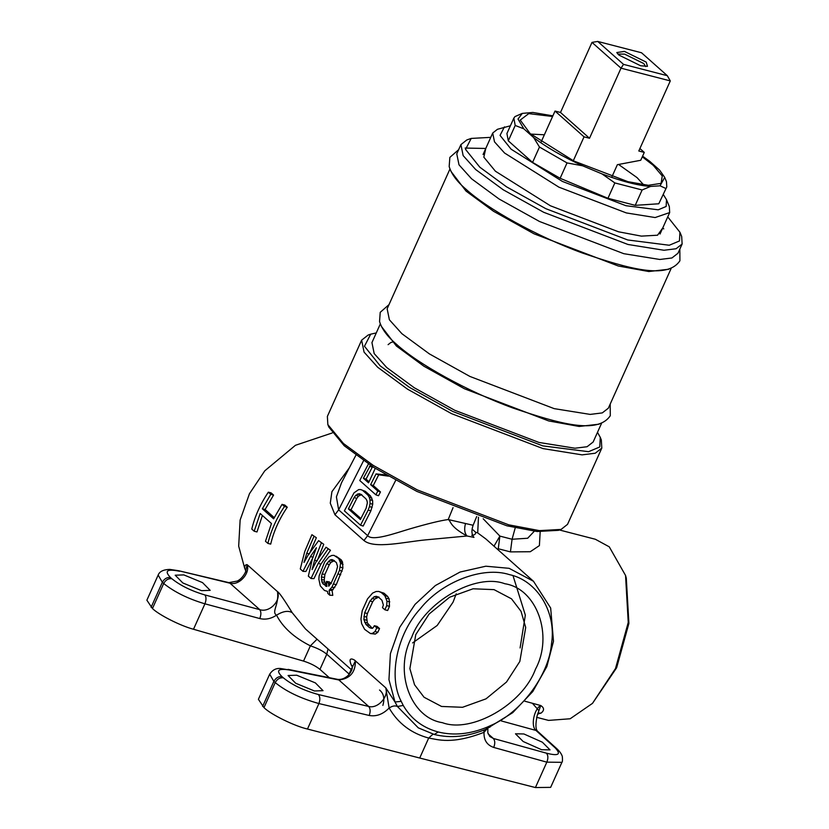 <?xml version="1.0" encoding="UTF-8"?>
<svg xmlns="http://www.w3.org/2000/svg" width="829" height="829" viewBox="0 0 829 829"><rect width="100%" height="100%" fill="white"/><g stroke="black" fill="none" stroke-linecap="round" stroke-linejoin="round"><path stroke-width="1.24" d="M504.446 126.868L500.042 135.386L511.13 149.21L562.394 181.427L625.968 205.716L658.226 209.81L666.153 206.473L666.495 199.696L669.324 206.535L669.677 212.566L655.148 217.55L626.341 212.929L558.912 187.167L504.54 153.002L494.498 141.842L492.706 133.034L497.452 129.293L510.395 125.79M666.495 199.696L663.345 194.525M532.57 162.401L508.301 140.837L506.923 133.521L513.835 118.143L515.203 125.459L523.824 128.816L533.627 137.531L539.472 147.034L532.57 162.401L560.124 178.287L567.036 162.919L539.472 147.034M533.627 137.531C546.321 147.199 562.663 156.629 582.663 165.81L601.978 173.893C621.926 181.416 638.112 185.603 650.537 186.432L660.05 185.8L664.713 177.396L666.475 181.675L666.785 186.888L658.775 203.779L635.221 205.343L607.947 198.297L560.124 178.287M666.785 186.888L658.775 203.779M635.221 205.343L642.133 189.976L614.849 182.929L607.947 198.297M508.301 140.837L515.203 125.459M664.713 177.396L659.563 170.069L649.76 161.354L642.589 156.163M552.87 115.842L532.85 112.454L522.311 113.397L518.011 119.034L523.824 128.816M642.299 156.816L653.283 165.354L662.257 175.976L661.096 183.364L648.33 185.292L627.967 181.686L573.782 160.981L530.094 133.531L520.239 120.06L528.767 113.614L552.58 116.495M522.083 113.469L514.933 116.62L513.835 118.143M567.036 162.919L582.663 165.81M660.05 185.8L665.687 188.411M642.133 189.976L650.537 186.432M601.978 173.893L614.849 182.929M530.726 134.091L544.352 134.785M618.579 164.463L637.076 177.634L643.646 184.836M611.906 176.846L617.367 164.691L640.734 160.277L644.278 152.412L638.796 150.992L670.298 80.91L621.014 68.175L589.512 138.256L584.041 136.847L573.305 160.743M670.298 80.91L667.324 75.698L623.522 64.372L621.014 68.175L591.999 42.383L560.497 112.464L589.512 138.256M623.522 64.372L597.73 41.45L591.999 42.383M644.278 152.412L639.905 148.526M560.497 112.464L555.026 111.055L584.041 136.847M597.73 41.45L641.532 52.766L667.324 75.698M618.838 55.035L616.786 52.548L624.465 51.408L646.216 62.113L647.48 66.341L640.589 65.74L618.838 55.035M645.646 66.558L643.75 63.532L624.6 54.113L617.843 54.072M541.088 142.07L555.026 111.055M561.098 529.42L558.477 530.332L537.119 531.513L506.933 525.814L416.873 491.41L373.62 467.349L344.242 445.764L328.906 427.163L327.849 424.593L343.424 443.494L373.278 465.421L417.225 489.866L508.726 524.83L539.399 530.622L561.098 529.42L567.544 524.342L601.802 448.106L601.326 439.919L600.269 437.349L599.781 446.966L588.549 451.691L542.85 445.888L452.789 411.485L409.547 387.423L380.159 365.838L364.459 346.253L370.698 334.18L376.283 332.926M662.734 228.006L657.532 235.218L641.377 236.12L618.527 231.799L550.383 205.768L495.421 171.23L483.825 157.158L485.773 148.474M667.739 216.887L679.915 232.213L679.479 240.949L669.262 245.249L627.719 239.964L545.845 208.69L506.529 186.826L479.815 167.199L465.546 149.386L471.214 138.422L490.768 137.355M471.214 138.422L466.841 139.935L460.914 144.619L463.152 155.614L475.701 169.562L503.203 189.768L543.669 212.276L627.957 244.472L663.967 250.254L676.06 248.752L682.122 244.027L681.687 236.493L679.915 232.213M668.785 269.238L648.775 271.529L618.279 265.995L534 233.799L493.535 211.281L466.033 191.084L450.924 171.334M449.94 169.043L387.143 308.771L389.381 319.776L401.93 333.724L429.422 353.921L469.898 376.439L554.176 408.635L590.186 414.407L602.279 412.904L608.351 408.189L671.138 268.461M380.304 323.973L371.941 342.584L374.18 353.589L386.728 367.537L414.231 387.734L454.696 410.251L538.985 442.448L574.994 448.22L587.087 446.727L593.149 442.002L601.512 423.401M599.16 424.168L579.15 426.458L548.653 420.925L464.375 388.728L423.899 366.221L396.397 346.014L381.288 326.263M460.914 144.619L456.769 153.842L459.007 164.836L471.556 178.784L499.058 198.991L539.524 221.498L623.812 253.695L659.822 259.477L671.915 257.974L677.977 253.249L682.122 244.027M597.491 432.344L600.269 437.349M370.698 334.18L368.076 335.092L361.631 340.17L364.066 352.118L377.682 367.257L407.547 389.184L451.484 413.63L542.995 448.593L582.082 454.862L595.222 453.235L601.802 448.106M361.631 340.17L327.372 416.407L327.849 424.593M341.517 482.779L336.408 496.882L338.647 509.856L334.947 514.747L330.284 503.182L331.911 491.69L349.33 467.815M324.916 574.445L322.098 573.917L326.667 563.741L330.18 559.989L331.942 559.565L334.481 560.663L331.009 562.363L329.32 564.632L324.916 574.445L324.222 580.01L324.781 582.248L326.761 584.87M326.429 581.45L329.289 581.875L331.299 583.668L328.45 583.243L326.429 581.45L326.927 586.424L323.009 583.844L321.89 581.948L321.393 576.974L322.098 573.917M332.232 432.956L295.445 445.297L264.783 470.81L249.436 493.763L240.13 520.063L238.679 546.135L244.731 568.445C244.482 565.896 245.28 564.632 247.125 564.653L245.436 572.217C243.249 576.518 240.545 579.461 237.322 581.056L228.908 582.632L229.975 583.201C238.887 585.896 250.358 573.481 247.125 564.653L277.508 591.647C279.186 592.445 284.078 599.45 292.202 612.683L305.476 628.942L351.745 670.05M352.18 666.713L351.382 665.272C346.885 654.993 355.309 660.288 355.413 660.889L348.439 675.21C344.864 678.485 341.247 679.863 337.579 679.355L338.885 679.977C349.993 678.723 355.506 672.36 355.413 660.889L385.796 687.883L395.008 701.997L388.956 679.676L390.407 653.615L399.713 627.315L415.06 604.362L435.38 585.533L460.054 572.041L485.825 566.207L509.13 568.321L533.482 581.274L550.674 608.051L553.492 641.273L546.86 666.557L532.757 691.573L512.705 712.681L485.991 729.23C467.815 736.763 450.582 738.515 434.303 734.484L438.209 731.976C453.691 735.82 470.064 734.183 487.328 727.064L491.12 725.334C521.213 712.484 549.078 674.847 551.492 643.801C556.663 612.413 537.244 580.487 509.431 574.632C482.872 565.989 441.702 581.761 420.241 608.797C396.884 634.258 388.107 676.992 401.226 701.365L403.236 705.438C411.111 718.971 422.769 727.81 438.209 731.976M520.104 647.936L525.337 615.097L513.037 575.709M533.379 581.181L485.898 538.985L477.701 532.902L475.556 532.197C475.96 534 474.675 535.068 471.711 535.379M465.452 523.731C464.043 529.099 464.572 533.192 467.028 536C448.81 526.063 451.194 520.881 448.209 519.545L473.121 525.265C471.297 530.56 471.587 534.601 473.981 537.389L467.028 536L425.919 539.855C404.863 541.793 374.325 549.285 363.972 540.539L334.947 514.747M284.471 506.509L282.047 504.364L284.855 505.089L287.269 507.234L284.471 506.509C276.575 518.198 271.042 530.487 267.891 543.399L265.477 541.254L271.456 523.524L260.171 513.493L254.182 531.223L251.767 529.068C254.917 516.156 260.451 503.866 268.347 492.177L271.145 492.903L273.57 495.058L265.083 509.503L274.233 517.628M287.269 507.234C279.29 518.892 273.767 531.192 270.7 544.125L267.891 543.399M262.378 515.451L256.99 531.949L254.182 531.223M316.357 537.741L311.911 534.695L316.357 537.741L310.243 551.813M323.756 544.311L318.626 540.663L323.756 544.311L318.067 558.549M330.47 550.28L326.025 547.223L330.47 550.28L320.937 564.124L313.963 578.632L311.02 578.507L318.201 563.419L320.937 564.124M312.502 558.394L305.901 571.471L302.958 571.347L310.46 556.539L313.196 557.243M336.097 556.186L341.216 559.834L342.501 561.958L342.874 568.124L336.336 584.59L332.077 590.466L332.781 595.357L329.828 595.232L329.175 590.217L331.901 587.222L339.517 570.269L340.574 563.212L338.781 558.57L334.004 555.337L331.838 555.451L328.926 556.881L324.657 561.948L319.134 575.875L318.864 579.264L320.284 585.865L324.46 590.455L327.538 591.429L327.818 593.44L329.828 595.232M378.698 591.44L384.024 593.212L387.651 596.434L389.153 598.973L389.475 606.341L387.651 610.507L384.894 609.792L386.708 605.626L386.977 601.18L384.843 595.709L381.216 592.486L378.698 591.44L376.097 591.502L372.594 593.087L367.516 598.901L362.232 610.672L360.957 618.983L361.641 623.688L364.636 629.377L370.48 633.563L372.522 633.356L375.06 631.522L376.78 627.843L374.366 625.698L373.154 627.76L371.433 628.299L369.579 627.677L365.952 624.455L363.879 619.512L364.646 612.818L369.941 601.046L374.107 596.756L376.221 596.31L378.304 596.984L381.931 600.217L383.381 604.994L382.48 607.647L384.894 609.792M378.998 597.025L374.749 599.035L372.677 601.761L367.392 613.533L366.636 617.087L367.351 622.931L372.356 628.403L369.579 627.677M374.366 625.698L377.112 626.403L379.537 628.558L377.837 632.247L375.309 634.081L370.48 633.563M282.047 504.364L273.632 518.83L262.347 508.799L270.762 494.333L268.347 492.177M262.347 508.799L265.083 509.503M273.57 495.058L270.762 494.333M376.78 627.843L379.537 628.558M368.729 625.18L365.952 624.455M367.351 622.931L364.584 622.216M366.646 620.227L363.879 619.512M366.636 617.087L363.879 616.382M364.646 612.818L367.392 613.533M372.677 601.761L369.941 601.046M374.749 599.035L371.993 598.331M376.874 597.471L374.107 596.756M389.475 606.341L386.708 605.626M389.775 601.895L386.977 601.18M389.153 598.973L386.355 598.248M387.651 596.434L384.843 595.709M384.024 593.212L381.216 592.486M375.309 634.081L372.522 633.356M377.837 632.247L375.06 631.522M326.667 563.741L329.32 564.632M318.626 540.663L308.388 554.694L304.015 562.445L306.751 553.244L313.932 536.477M311.911 534.695L304.761 551.482L300.274 568.953L302.958 571.347M326.025 547.223L316.212 561.658L312.077 569.606L314.585 560.207L317.32 560.912M310.46 556.539L316.409 547.741L312.512 558.363L308.336 576.124L311.02 578.507M331.942 559.565L336.367 562.487L337.569 566.549L336.077 572.103L331.507 582.279L328.73 586.227L328.45 583.243M321.32 543.047L314.585 560.207M328.035 549.016L318.201 563.419M341.216 559.834L338.781 558.57M340.045 560.715L342.501 561.958M340.574 563.212L343.051 564.404M340.346 567.026L342.874 568.124M339.517 570.269L342.108 571.274M338.087 573.896L340.74 574.777M336.336 584.59L333.517 584.072M331.901 587.222L334.761 587.626M330.284 589.409L333.175 589.709M329.175 590.217L332.077 590.466M330.18 559.989L332.74 561.036M328.408 561.378L331.009 562.363M325.693 586.227L326.916 586.341M323.009 583.844L325.911 584.113M324.781 582.248L321.89 581.948M324.222 580.01L321.341 579.658M324.243 577.399L321.393 576.974M365.351 491.338L360.656 489.566L365.351 491.338L370.49 495.918L372.625 500.55L372.708 504.301L370.853 510.902L363.164 526.073L360.511 525.192L368.2 510.022L370.853 510.902M385.827 475.266L388.48 476.147L378.708 474.799L373.268 485.545L380.47 491.939L378.542 495.732L375.889 494.851L377.817 491.058L370.615 484.654L376.055 473.919L386.013 474.893M361.734 494.54L358.418 496.177L356.791 498.405L351.019 509.783L360.895 518.55M372.542 466.654L366.055 479.141L369.071 481.815M473.121 525.265L476.685 516.55M363.568 460.696L338.647 509.856L367.661 535.648C372.439 541.524 394.998 533.296 409.381 529.026C427.567 523.721 440.51 520.56 448.209 519.545L453.059 507.628M472.074 529.068L475.556 532.197M497.504 549.306L498.25 548.746L499.887 536.104L512.073 539.254L515.234 527.824M534.311 531.213L527.669 538.249L512.073 539.254L510.426 551.896L498.25 548.746M540.176 531.772L539.399 545.596L530.27 551.731L510.426 551.896M412.614 642.921L437.194 625.47L453.059 602.165L456.219 593.844M415.775 634.599L429.09 614.051L449.577 597.243L473.048 588.787L494.043 589.637L511.524 598.839L521.037 611.336L525.71 627.46L519.814 661.48L506.498 682.039L486.012 698.847L462.53 707.292L441.546 706.453L424.065 697.251L414.541 684.754L409.878 668.62L415.775 634.599M535.472 669.19C522.788 704.277 471.587 733.686 442.375 722.67C410.365 717.873 393.516 670.879 411.723 637.211C424.407 602.123 475.608 572.715 504.82 583.73C536.829 588.528 553.679 635.532 535.472 669.19M491.12 725.334L489.815 727.271M403.236 705.438L397.433 706.495L395.008 701.997L401.226 701.365M433.028 734.131L428.697 738.048C411.225 733.344 398.044 723.334 389.133 708.018L385.796 687.883C389.029 696.712 377.547 709.127 368.646 706.432L338.885 679.977L289.331 669.987C278.14 668.205 275.705 670.412 282.015 676.64L283.363 677.832C291.963 684.868 303.621 690.433 318.357 694.526L368.646 706.432C370.418 708.546 370.604 711.562 369.206 715.468C376.345 716.753 382.988 714.277 389.133 708.018C392.304 705.914 395.07 705.406 397.433 706.495L418.282 727.852L434.303 734.484M487.328 727.064L485.991 729.23M487.172 728.691L484.022 732.308C451.795 744.805 437.899 739.509 428.697 738.048L419.712 758.027L535.42 787.55L550.653 787.363L561.917 762.317L546.829 762.162L493.721 747.437C495.234 743.561 495.1 740.566 493.307 738.442L489.721 736.463M483.887 730.09L484.022 732.308C483.701 740.038 486.934 745.084 493.721 747.437M536.643 717.323L548.56 720.401L570.165 718.764L592.497 703.365L615.501 668.526L628.247 622.434L625.543 575.45L609.263 546.829L595.367 539.264L559.471 529.99M340.926 563.378L342.056 561.233M244.731 568.445L245.788 570.88M277.508 591.647C281.228 600.838 269.456 612.963 259.746 609.647C261.218 611.698 261.239 614.662 259.809 618.558C265.467 619.916 271.042 618.786 276.534 615.17C271.197 611.875 279.238 604.973 277.508 591.647M158.194 575.015L146.878 600.196L152.453 608.527C159.002 614.973 180.577 625.864 193.499 629.252L303.528 661.086L310.378 645.843C294.15 637.656 282.865 627.439 276.534 615.17C283.052 611.16 288.285 610.331 292.202 612.683M317.051 639.232L310.378 645.843C317.352 648.133 322.813 650.92 326.771 654.205L319.953 669.376C315.756 665.998 310.274 663.231 303.528 661.086M319.953 669.376L329.31 677.687M351.382 665.272L352.107 666.091M289.331 669.987L280.534 668.506C276.098 668.05 272.482 669.946 269.684 674.184L258.399 699.303L263.974 707.624C270.72 714.401 294.647 726.173 307.466 729.033L419.712 758.027M535.42 787.55L546.829 762.162C548.342 758.286 548.207 755.292 546.415 753.167C558.466 756.224 561.409 754.483 555.254 747.934L535.969 730.432L501.317 720.929M541.627 749.727L523.172 741.509L515.483 733.8L523.887 733.966L542.342 742.193L550.031 749.893L541.627 749.727M183.82 574.901L202.514 582.6L210.172 590.352L201.551 590.662L182.857 582.974L175.199 575.212L183.82 574.901M314.419 690.971L295.725 683.272L288.067 675.511L296.689 675.21L315.383 682.899L323.041 690.661L314.419 690.971M179.686 571.295C167.095 568.673 164.028 570.746 170.494 577.533L171.841 578.725C180.401 585.575 191.406 590.973 204.867 594.921L259.746 609.647L229.975 583.201L178.618 570.725L169.758 569.409C163.386 569.585 159.52 571.471 158.163 575.077L162.349 582.29L151.096 607.325M283.363 677.832C279.912 677.438 277.197 679.024 275.218 682.588C285.964 691.386 300.533 698.381 318.916 703.562L307.466 729.033M269.684 674.184L273.871 681.397L262.617 706.432M171.841 578.725C168.391 578.331 165.676 579.917 163.696 583.492C174.391 592.051 188.131 598.828 204.929 603.823L193.499 629.252M524.809 701.199L540.746 705.541C544.352 707.862 544.456 710.38 541.068 713.095L537.917 713.935M538.809 713.106L541.068 713.095M537.762 731.427L535.969 730.432C530.301 726.111 534.384 708.463 540.746 705.541L537.244 715.22C535.347 724.194 535.524 729.593 537.762 731.427L557.057 748.919L555.254 747.934M532.384 703.261L538.581 710.287M592.497 703.365L616.621 667.801L628.9 623.408L626.299 578.176L625.543 575.45M360.656 489.566L358.646 489.607L354.024 492.84L344.387 510.861L360.511 525.192M370.49 495.918L367.838 495.027L362.698 490.457M371.889 498.074L369.237 497.193L367.838 495.027M372.625 500.55L369.962 499.669L369.237 497.193M372.708 504.301L370.055 503.421L369.962 499.669M372.117 507.441L369.465 506.56L370.055 503.421M368.2 510.022L369.465 506.56M348.367 508.902L354.138 497.524L355.765 495.296L359.081 493.659L360.77 494.25L365.921 498.82L366.967 500.675L367.361 502.851L366.149 508.198L360.377 519.565L348.367 508.902L351.019 509.783M368.408 463.96L359.765 480.519L375.889 494.851M375.257 468.375L368.553 482.83L363.403 478.26L370.801 464.654M360.066 494.892L357.413 494.011M358.418 496.177L355.765 495.296M356.791 498.405L354.138 497.524M378.708 474.799L376.055 473.919M373.268 485.545L370.615 484.654M380.47 491.939L377.817 491.058M369.496 466.25L372.148 467.131M366.055 479.141L363.403 478.26M309.486 553.959L306.751 553.244M395.692 480.374L367.661 535.648L363.972 540.539M483.183 518.757L499.887 536.104L493.991 546.176M488.074 733.789L493.307 738.442L546.415 753.167M477.701 532.902L478.468 517.172M259.809 618.558L204.929 603.823C206.359 599.937 206.338 596.963 204.867 594.921M328.015 648.972L326.771 654.205L349.361 674.278M369.206 715.468L318.916 703.562C320.315 699.666 320.129 696.65 318.357 694.526M282.015 676.64C278.565 676.236 275.85 677.821 273.871 681.397L275.218 682.588L263.974 707.624M288.036 669.366L337.579 679.355M170.494 577.533C167.043 577.129 164.329 578.715 162.349 582.29L163.696 583.492L152.453 608.527M389.008 304.626L380.231 312.315L379.547 321.507C381.817 329.03 387.433 336.595 396.397 344.201C417.733 363.838 467.825 391.599 512.819 407.972C559.958 423.961 597.585 434.562 610.289 415.712L610.206 404.044M663.76 228.887L662.744 227.996M485.773 148.464L465.152 148.059M458.634 149.697L449.857 157.386L449.173 166.567C451.442 174.1 457.059 181.665 466.022 189.261C487.359 208.908 537.451 236.659 582.445 253.032C629.594 269.031 667.21 279.622 679.915 260.772L679.842 249.114M660.029 234.027L669.677 212.566M483.069 154.495L492.706 133.034M522.311 113.397L521.7 113.604M393.671 341.714L390.811 342.543L388.096 344.667M341.486 482.841L355.91 455.204M487.877 728.339L487.794 732.712L489.846 736.577M245.954 571.005L245.436 572.217M379.527 690.029C383.734 693.417 384.853 698.546 382.874 705.396M352.543 666.785L352.014 665.635C351.548 665.811 354.346 668.05 348.439 675.21M561.917 762.317C562.487 762.1 562.632 760.162 562.331 756.483C561.575 754.079 559.824 751.551 557.057 748.919M537.244 715.22L538.663 713.147M228.908 582.632L178.618 570.725"/></g></svg>
